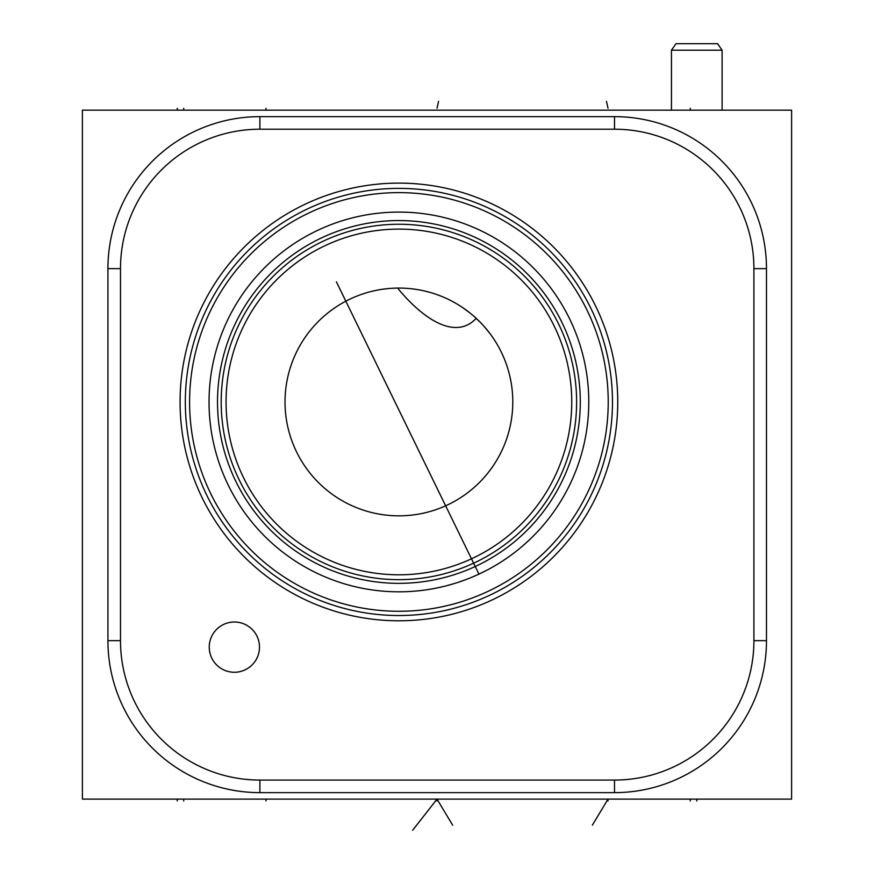 <?xml version="1.0" encoding="UTF-8"?>
<svg xmlns="http://www.w3.org/2000/svg" width="874" height="874" viewBox="0 0 874 874"><rect width="100%" height="100%" fill="white"/><g stroke="black" fill="none" stroke-linecap="round" stroke-linejoin="round"><path stroke-width="1.31" d="M82.396 110.168L82.396 799.109L791.604 799.109L791.604 110.168L82.396 110.168M614.509 116.646A151.978 151.978 0 0 1 766.476 268.624L766.476 640.653A151.978 151.978 0 0 1 614.509 792.631L259.895 792.631A151.978 151.978 0 0 1 107.928 640.653L107.928 268.624A151.978 151.978 0 0 1 259.895 116.646L614.509 116.646L614.509 129.21A139.414 139.414 0 0 1 753.912 268.624L753.912 640.653A139.414 139.414 0 0 1 614.509 780.067L259.895 780.067A139.414 139.414 0 0 1 120.492 640.653L120.492 268.624A139.414 139.414 0 0 1 259.895 129.21L614.509 129.21M398.905 620.791A218.839 218.839 0 0 1 180.066 401.953A218.839 218.839 0 0 1 398.905 183.114A218.839 218.839 0 0 1 617.743 401.953A218.839 218.839 0 0 1 398.905 620.791M218.216 666.381A25.128 25.128 0 0 1 215.124 630.984A25.128 25.128 0 0 1 250.521 627.893A25.128 25.128 0 0 1 253.613 663.29A25.128 25.128 0 0 1 218.216 666.381M398.905 615.525A213.573 213.573 0 0 1 185.332 401.953A213.573 213.573 0 0 1 398.905 188.38A213.573 213.573 0 0 1 612.477 401.953A213.573 213.573 0 0 1 398.905 615.525M398.905 611.276A209.323 209.323 0 0 1 189.582 401.953A209.323 209.323 0 0 1 398.905 192.63A209.323 209.323 0 0 1 608.228 401.953A209.323 209.323 0 0 1 398.905 611.276M398.905 591.818A189.866 189.866 0 0 1 209.039 401.953A189.866 189.866 0 0 1 398.905 212.087A189.866 189.866 0 0 1 588.77 401.953A189.866 189.866 0 0 1 398.905 591.818M479.389 573.923L481.519 572.907M484.076 571.651L486.621 570.351M489.167 568.985L491.352 567.794M494.476 566.013L497.077 564.473M497.645 564.123L499.819 562.78M502.616 560.988L503.872 560.168M502.004 561.392L508.46 557.022M511.498 554.826L514.611 552.488M517.769 550.008L520.937 547.408M524.094 544.699L530.103 539.192M530.529 538.788L532.539 536.833M533.096 536.275L535.128 534.211M536.166 533.129L537.106 532.146M537.739 531.468L536.319 532.976M534.68 534.669L532.9 536.472M532.856 536.516L530.835 538.493M528.65 540.58L526.29 542.743M523.766 544.994L521.079 547.288M521.024 547.332L518.249 549.626M515.267 551.986L512.142 554.356M508.897 556.716L508.307 557.131M498.377 563.675L495.012 565.697M494.651 565.915L490.827 568.089M486.927 570.187L478.952 574.12L336.381 281.821M474.877 575.955L470.78 577.692M466.672 579.309L458.479 582.237M454.425 583.526L446.45 585.766M442.572 586.727L438.792 587.579M435.11 588.333L432.04 588.901M431.527 589L428.074 589.568M424.753 590.048L421.585 590.463M415.751 591.075L413.129 591.283M410.725 591.447L408.584 591.578M407.677 591.622L408.245 591.589M410.343 591.48L412.244 591.348M413.555 591.25L417.226 590.933M417.379 590.922L420.088 590.638M421.246 590.496L425.474 589.95M427.2 589.699L433.58 588.628M438.114 587.721L441.709 586.935M445.969 585.897L449.607 584.924M451.967 584.258L453.071 583.93M456.359 582.914L457.211 582.641M468.355 578.664L471.097 577.561M476.374 575.3L478.733 574.218M398.905 579.659A177.706 177.706 0 0 0 576.611 401.953A177.706 177.706 0 0 0 398.905 224.247A177.706 177.706 0 0 0 221.198 401.953A177.706 177.706 0 0 0 398.905 579.659M398.905 574.797A172.844 172.844 0 0 0 571.749 401.953A172.844 172.844 0 0 0 398.905 229.108A172.844 172.844 0 0 0 226.06 401.953A172.844 172.844 0 0 0 398.905 574.797M398.905 515.835A113.882 113.882 0 0 1 285.022 401.953A113.882 113.882 0 0 1 398.905 288.07A113.882 113.882 0 0 1 512.787 401.953A113.882 113.882 0 0 1 398.905 515.835M394.939 288.147L392.229 288.267M391.377 288.322L389.695 288.442M387.357 288.66L385.226 288.901M381.818 289.36L387.947 288.606M390.405 288.387L392.273 288.267M393.082 288.223L395.922 288.114M496.771 343.722L496.017 342.466M489.68 333.202L483.683 325.915M482.404 324.527L479.367 321.37M476.21 318.333C457.605 338.457 427.714 323.893 398.905 289.698L397.79 288.081M548.927 799.109L630.307 799.109M398.905 288.07L399.56 288.081M402.127 288.125L405.165 288.245M405.47 288.267L408.923 288.518M412.452 288.879L416.068 289.37M419.749 289.993L423.311 290.714M423.497 290.758L427.299 291.665M433.974 293.609L434.99 293.937M438.879 295.325L442.812 296.876M450.733 300.558L454.709 302.688M458.675 305.015L461.483 306.807M462.608 307.561L470.299 313.231M473.948 316.301L480.678 322.703M483.693 325.936L486.425 329.094M488.774 332.011L490.729 334.6M722.099 50.189L717.565 43.7L675.984 43.7L671.451 50.189L722.099 50.189L722.099 110.168M183.715 799.109L183.715 800.945L183.715 799.109M690.285 799.109L690.285 800.945L690.285 799.109M592.343 825.198L608.02 799.109L608.02 800.945M452.677 825.198L437 799.109L437 800.966M265.98 799.109L265.98 800.966M412.637 830.3L437 799.109M177.225 799.109L177.225 800.966L177.225 799.109M696.775 799.109L696.775 800.966L696.775 799.109M438.551 101.362L437 108.3M177.225 110.168L177.225 108.3L177.225 110.168M606.469 101.362L608.02 108.3M265.98 110.168L265.98 108.3M183.715 110.168L183.715 108.3L183.715 110.168M690.285 110.168L690.285 108.3M753.912 268.624L766.476 268.624M398.905 583.34A181.388 181.388 0 0 1 217.517 401.953A181.388 181.388 0 0 1 398.905 220.565A181.388 181.388 0 0 1 580.292 401.953A181.388 181.388 0 0 1 398.905 583.34M753.912 640.653L766.476 640.653M614.509 780.067L614.509 792.631M259.895 780.067L259.895 792.631M120.492 640.653L107.928 640.653M120.492 268.624L107.928 268.624M259.895 129.21L259.895 116.646M671.451 110.168L671.451 50.189"/></g></svg>
